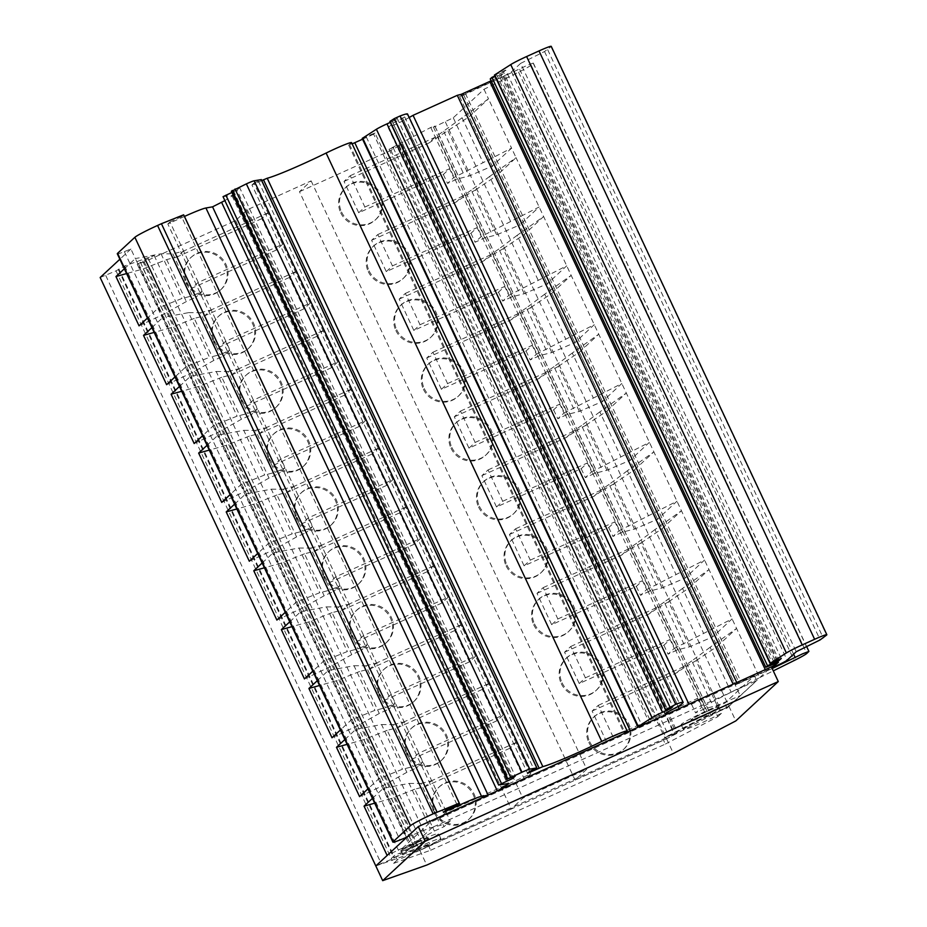<?xml version="1.0" encoding="UTF-8"?>
<svg xmlns="http://www.w3.org/2000/svg" width="927" height="927" viewBox="0 0 927 927"><rect width="100%" height="100%" fill="white"/><g stroke="black" fill="none" stroke-linecap="round" stroke-linejoin="round"><path stroke-width="0.7" stroke-dasharray="4.63 3.48" d="M282.654 244.241L276.478 249.966L261.808 218.633L267.973 212.909L282.654 244.241L198.007 282.538L191.831 288.251L196.003 297.161L202.179 291.449L192.503 295.817L181.959 298.459L158.459 307.857L162.932 317.393L188.61 312.642L209.525 357.301L186.026 366.71L174.994 376.93M198.007 282.538L202.179 291.449M358.714 212.758L364.879 207.045L350.209 175.713L344.033 181.425L358.714 212.758L443.361 174.473L449.537 168.749L453.709 177.66L447.532 183.384L457.208 179.004L469.097 176.026L492.167 166.118L511.577 148.123L516.049 157.671L496.629 175.655L519.734 224.971L539.143 206.976L481.275 236.512L475.099 242.225L484.775 237.857L496.663 234.867L519.734 224.971M443.361 174.473L447.532 183.384M310.221 303.083L304.044 308.807L289.375 277.474L295.539 271.762L310.221 303.083L225.562 341.379L219.398 347.104L223.569 356.014L229.745 350.29L220.07 354.67L209.525 357.301M225.562 341.379L229.745 350.29M386.281 271.611L392.445 265.887L377.776 234.554L371.6 240.278L386.281 271.611L470.928 233.314L477.104 227.602L481.275 236.512M470.928 233.314L475.099 242.225M337.787 361.936L331.611 367.648L316.93 336.316L323.106 330.603L337.787 361.936L253.129 400.221L246.964 405.945L251.136 414.856L257.312 409.131L247.636 413.512L237.092 416.142L213.592 425.551L202.561 435.783M253.129 400.221L257.312 409.131M413.848 330.452L420.012 324.74L405.342 293.407L399.166 299.12L413.848 330.452L498.494 292.167L504.67 286.443L508.842 295.354L502.666 301.078L512.341 296.698L524.218 293.72L547.289 283.813L566.71 265.817L508.842 295.354M498.494 292.167L502.666 301.078M365.354 420.777L359.178 426.501L344.496 395.169L350.673 389.444L365.354 420.777L280.696 459.074L274.531 464.786L278.703 473.697L284.867 467.984L275.203 472.353L264.659 474.995L241.159 484.392L230.128 494.624M280.696 459.074L284.867 467.984M441.414 389.305L447.579 383.581L432.909 352.248L426.733 357.973L441.414 389.305L526.061 351.009L532.237 345.296L536.409 354.195L530.232 359.919L539.908 355.539L551.785 352.561L574.856 342.654L594.277 324.67L536.409 354.195M526.061 351.009L530.232 359.919M392.909 479.63L386.744 485.342L372.063 454.01L378.239 448.297L392.909 479.63L308.262 517.915L302.098 523.639L306.269 532.55L312.434 526.826L302.758 531.206L292.225 533.836L268.726 543.245L257.694 553.465M308.262 517.915L312.434 526.826M468.981 448.147L475.145 442.434L460.464 411.101L454.3 416.814L468.981 448.147L553.628 409.85L559.792 404.137L563.975 413.048L557.799 418.761L567.475 414.392L579.352 411.414L602.423 401.507L621.843 383.511L563.975 413.048M553.628 409.85L557.799 418.761M420.476 538.471L414.311 544.195L399.63 512.863L405.806 507.139L420.476 538.471L335.829 576.768L329.653 582.48L333.836 591.391L340 585.679L330.325 590.047L319.78 592.689L296.292 602.087L285.261 612.318M335.829 576.768L340 585.679M496.536 506.988L502.712 501.275L488.031 469.943L481.866 475.655L496.536 506.988L581.194 468.703L587.359 462.979L591.542 471.889L585.366 477.614L595.041 473.233L606.918 470.256L629.989 460.348L649.41 442.353L591.542 471.889M581.194 468.703L585.366 477.614M448.042 597.312L441.878 603.037L427.196 571.704L433.373 565.991L448.042 597.312L363.396 635.609L357.219 641.333L361.403 650.244L367.567 644.52L357.892 648.9L347.347 651.53L323.859 660.939L312.816 671.16M363.396 635.609L367.567 644.52M524.103 565.841L530.279 560.117L515.597 528.784L509.433 534.508L524.103 565.841L608.761 527.544L614.925 521.831L619.097 530.742L612.932 536.455L622.608 532.086L634.485 529.097L657.556 519.201L676.977 501.206L619.097 530.742M608.761 527.544L612.932 536.455M475.609 656.165L469.444 661.878L454.763 630.545L460.939 624.833L475.609 656.165L390.962 694.45L384.786 700.175L388.958 709.085L395.134 703.361L385.458 707.741L374.914 710.372L351.426 719.781L340.383 730.012M390.962 694.45L395.134 703.361M551.669 624.682L557.845 618.969L543.164 587.637L537 593.35L551.669 624.682L636.328 586.397L642.492 580.673L646.664 589.584L640.499 595.308L650.175 590.928L662.052 587.95L685.123 578.042L704.532 560.047L646.664 589.584M636.328 586.397L640.499 595.308M503.176 715.007L497.011 720.731L482.33 689.398L488.494 683.674L503.176 715.007L418.529 753.303L412.353 759.016L416.524 767.927L422.7 762.214L413.025 766.583L402.48 769.225L378.992 778.622L367.949 788.854M418.529 753.303L422.7 762.214M579.236 683.535L585.412 677.811L570.731 646.478L564.555 652.202L579.236 683.535L663.883 645.238L670.059 639.526L674.23 648.425L668.066 654.149L677.741 649.769L689.618 646.791L712.689 636.884L732.098 618.9L674.23 648.425M663.883 645.238L668.066 654.149M530.742 773.86L524.566 779.572L509.896 748.24L516.061 742.527L530.742 773.86L446.096 812.145L439.919 817.869L444.045 826.675L434.369 831.056L412.399 843.396L387.405 855.227M446.096 812.145L450.221 820.963L444.045 826.675M606.803 742.376L612.979 736.664L598.297 705.331L592.121 711.044L606.803 742.376L691.449 704.08L697.625 698.367L701.751 707.174L695.586 712.898L705.25 708.518L717.139 705.54L740.209 695.632L728.877 706.131L710.685 714.914L706.362 715.841L664.671 737.602L677.556 732.608L666.513 738.692L575.088 780.047L586.745 769.236L522.898 798.124L511.24 808.935L419.815 850.291L412.863 852.573L429.757 843.871L400.302 854.288L391.623 859.248L376.014 865.783M691.449 704.08L695.586 712.898M702.608 715.702A15.446 1.008 154.9 0 0 718.958 706.953A15.446 1.008 154.9 0 0 704.555 712.596A15.446 1.008 154.9 0 0 690.997 720.059A15.446 1.008 154.9 0 0 702.608 715.702M428.541 838.553A15.446 1.008 154.9 0 0 428.737 838.24A15.446 1.008 154.9 0 0 414.323 843.883A15.446 1.008 154.9 0 0 400.765 851.345A15.446 1.008 154.9 0 0 413.766 846.351A15.446 1.008 154.9 0 0 428.541 838.553M375.817 865.969L419.861 850.383L666.559 738.796L728.923 706.235L771.403 666.861M754.393 675.737L430.302 822.342L400.615 849.862A26.28 1.715 -25.1 0 1 425.157 838.24A26.28 1.715 -25.1 0 1 438.541 833.651A26.28 1.715 -25.1 0 1 422.063 843.176A26.28 1.715 -25.1 0 1 395.018 855.042L391.356 858.437L428.367 845.354L663.037 739.19L715.447 711.832L719.109 708.437A26.28 1.715 -25.1 0 1 694.578 720.059A26.28 1.715 -25.1 0 1 681.183 724.647A26.28 1.715 -25.1 0 1 697.672 715.123A26.28 1.715 -25.1 0 1 724.705 703.257L754.393 675.737L756.687 680.638L432.596 827.243L430.302 822.342M419.861 850.383L426.733 865.076M666.559 738.796L673.431 753.477M728.923 706.235L735.806 720.916M432.596 827.243L402.909 854.752L400.615 849.862M402.909 854.752A26.28 1.715 -25.1 0 1 427.451 843.141A26.28 1.715 -25.1 0 1 440.835 838.541A26.28 1.715 -25.1 0 1 424.357 848.078A26.28 1.715 -25.1 0 1 397.312 859.943L395.018 855.042M397.312 859.943L393.651 863.338L391.356 858.437M393.651 863.338L430.661 850.244L428.367 845.354M430.661 850.244L665.331 744.091L663.037 739.19M665.331 744.091L717.741 716.733L715.447 711.832M717.741 716.733L721.403 713.338L719.109 708.437M721.403 713.338A26.28 1.715 -25.1 0 1 696.872 724.949A26.28 1.715 -25.1 0 1 683.477 729.549A26.28 1.715 -25.1 0 1 699.955 720.012A26.28 1.715 -25.1 0 1 727 708.147L724.705 703.257M727 708.147L756.687 680.638M417.08 842.492A15.446 1.008 154.9 0 0 400.719 851.241A15.446 1.008 154.9 0 0 413.72 846.258A15.446 1.008 154.9 0 0 428.494 838.46A15.446 1.008 154.9 0 0 428.691 838.147A15.446 1.008 154.9 0 0 417.08 842.492M707.313 711.206A15.446 1.008 154.9 0 0 690.951 719.955A15.446 1.008 154.9 0 0 702.562 715.609A15.446 1.008 154.9 0 0 718.912 706.861A15.446 1.008 154.9 0 0 707.313 711.206M359.572 796.617L384.879 784.648L406.849 772.307L416.524 767.927M510.499 221.159L489.583 176.501L516.049 157.671L759.619 677.637L701.751 707.174M759.619 677.637L773.292 670.87M772.191 668.529L735.227 684.926L771.878 667.869M771.426 666.895A10.834 0.707 -25.1 0 1 765.378 669.792L735.853 682.944M683.245 706.745L664.694 715.134M650.186 721.704L624.3 733.408M498.112 790.488L487.405 795.331M406.779 837.266L430.001 827.973L440.545 825.331L450.221 820.963M592.121 711.044L676.78 672.759L685.644 666.652L705.25 708.518M685.644 666.652L696.107 660.65L717.139 705.54M696.107 660.65L717.15 646.432L740.209 695.632M717.15 646.432L736.571 628.436L710.105 647.266L730.974 691.82M710.105 647.266L691.809 660.928L711.426 702.805M612.979 736.664L697.625 698.367M598.297 705.331L682.944 667.034L676.78 672.759M691.809 660.928L682.944 667.034M524.566 779.572L439.919 817.869M509.896 748.24L425.238 786.536L414.763 789.19L434.369 831.056M414.763 789.19L391.368 798.506L412.399 843.396M391.368 798.506L374.659 803.188M372.422 798.39L383.454 788.17L409.131 783.419L430.001 827.973M409.131 783.419L420.928 783.466L440.545 825.331M420.928 783.466L431.414 780.812L425.238 786.536M516.061 742.527L431.414 780.812M332.005 737.776L357.312 725.795L379.294 713.466L388.958 709.085M564.555 652.202L649.213 613.906L658.077 607.799L677.741 649.769M658.077 607.799L668.541 601.808L689.618 646.791M668.541 601.808L689.595 587.579L712.689 636.884M689.595 587.579L709.004 569.584L682.539 588.425L703.454 633.071M682.539 588.425L664.242 602.087L683.906 644.056M585.412 677.811L670.059 639.526M570.731 646.478L655.377 608.193L649.213 613.906M664.242 602.087L655.377 608.193M482.33 689.398L397.683 727.683L387.196 730.337L406.849 772.307M497.011 720.731L412.353 759.016M387.196 730.337L363.801 739.653L384.879 784.648M363.801 739.653L347.104 744.335M344.856 739.549L355.887 729.317L381.565 724.566L402.48 769.225M381.565 724.566L393.361 724.624L413.025 766.583M393.361 724.624L403.848 721.971L397.683 727.683M488.494 683.674L403.848 721.971M304.438 678.923L329.745 666.953L351.727 654.613L361.403 650.244M537 593.35L621.646 555.064L630.511 548.958L650.175 590.928M630.511 548.958L640.974 542.955L662.052 587.95M640.974 542.955L662.029 528.738L685.123 578.042M662.029 528.738L681.438 510.742L654.972 529.572L675.887 574.23M654.972 529.572L636.687 543.245L656.339 585.204M557.845 618.969L642.492 580.673M543.164 587.637L627.811 549.34L621.646 555.064M636.687 543.245L627.811 549.34M454.763 630.545L370.116 668.842L359.63 671.496L379.294 713.466M469.444 661.878L384.786 700.175M359.63 671.496L336.234 680.812L357.312 725.795M336.234 680.812L319.537 685.493M317.289 680.696L328.32 670.476L353.998 665.725L374.914 710.372M353.998 665.725L365.794 665.771L385.458 707.741M365.794 665.771L376.281 663.118L370.116 668.842M460.939 624.833L376.281 663.118M100.162 277.497L116.014 270.881L124.693 265.922L154.149 255.504L137.254 264.218L144.206 261.924L235.632 220.568L247.289 209.769L311.136 180.881L299.479 191.692L575.088 780.047M311.136 180.881L586.745 769.236M247.289 209.769L522.898 798.124M235.632 220.568L511.24 808.935M299.479 191.692L390.904 150.336L401.947 144.241L389.062 149.247L430.754 127.474L434.902 126.002L433.442 127.138L435.076 126.559L453.268 117.775L484.01 89.282L518.575 72.167A21.669 1.414 154.9 0 0 531.136 65.11L533.303 63.048L526.907 65.493L463.72 95.029L459.618 96.57L465.389 93.476L500.174 77.741A10.834 0.707 154.9 0 0 511.519 71.819L520.626 63.384L796.235 651.739M276.872 620.082L302.179 608.112L324.16 595.771L333.836 591.391M509.433 534.508L594.08 496.212L602.944 490.116L622.608 532.086M602.944 490.116L613.407 484.114L634.485 529.097M613.407 484.114L634.462 469.885L657.556 519.201M634.462 469.885L653.871 451.901L627.405 470.731L648.321 515.389M627.405 470.731L609.12 484.392L628.773 526.362M530.279 560.117L614.925 521.831M515.597 528.784L600.256 490.499L594.08 496.212M609.12 484.392L600.256 490.499M427.196 571.704L342.55 610.001L332.063 612.643L351.727 654.613M441.878 603.037L357.219 641.333M332.063 612.643L308.668 621.959L329.745 666.953M308.668 621.959L291.97 626.64M289.722 621.855L300.765 611.623L326.431 606.872L347.347 651.53M326.431 606.872L338.239 606.93L357.892 648.9M338.239 606.93L348.714 604.277L342.55 610.001M433.373 565.991L348.714 604.277M249.317 561.241L274.612 549.259L296.594 536.918L306.269 532.55M481.866 475.655L566.513 437.37L575.377 431.264L595.041 473.233M575.377 431.264L585.841 425.261L606.918 470.256M585.841 425.261L606.895 411.043L629.989 460.348M606.895 411.043L626.304 393.048L599.839 411.889L620.754 456.536M599.839 411.889L581.553 425.551L601.206 467.521M502.712 501.275L587.359 462.979M488.031 469.943L572.689 431.646L566.513 437.37M581.553 425.551L572.689 431.646M399.63 512.863L314.983 551.148L304.496 553.801L324.16 595.771M414.311 544.195L329.653 582.48M304.496 553.801L281.101 563.118L302.179 608.112M281.101 563.118L264.404 567.799M262.156 563.013L273.198 552.782L298.865 548.031L319.78 592.689M298.865 548.031L310.672 548.077L330.325 590.047M310.672 548.077L321.148 545.435L314.983 551.148M405.806 507.139L321.148 545.435M221.75 502.388L247.045 490.418L269.027 478.077L278.703 473.697M454.3 416.814L538.946 378.529L547.811 372.422L567.475 414.392M547.811 372.422L558.286 366.42L579.352 411.414M558.286 366.42L579.329 352.202L602.423 401.507M579.329 352.202L598.749 334.207L572.272 353.036L593.187 397.695M572.272 353.036L553.987 366.698L573.651 408.668M475.145 442.434L559.792 404.137M460.464 411.101L545.122 372.805L538.946 378.529M553.987 366.698L545.122 372.805M372.063 454.01L287.416 492.307L276.93 494.96L296.594 536.918M386.744 485.342L302.098 523.639M276.93 494.96L253.535 504.276L274.612 549.259M253.535 504.276L236.837 508.958M234.589 504.161L245.632 493.94L271.298 489.189L292.225 533.836M271.298 489.189L283.106 489.236L302.758 531.206M283.106 489.236L293.581 486.582L287.416 492.307M378.239 448.297L293.581 486.582M194.183 443.546L219.479 431.565L241.46 419.236L251.136 414.856M426.733 357.973L511.38 319.676L520.244 313.569L539.908 355.539M520.244 313.569L530.719 307.579L551.785 352.561M530.719 307.579L551.762 293.349L574.856 342.654M551.762 293.349L571.183 275.354L544.705 294.195L565.621 338.842M544.705 294.195L526.42 307.857L546.084 349.827M447.579 383.581L532.237 345.296M432.909 352.248L517.556 313.963L511.38 319.676M526.42 307.857L517.556 313.963M344.496 395.169L259.85 433.454L249.363 436.107L269.027 478.077M359.178 426.501L274.531 464.786M249.363 436.107L225.968 445.423L247.045 490.418M225.968 445.423L209.27 450.105M207.034 445.319L218.065 435.087L243.731 430.337L264.659 474.995M243.731 430.337L255.539 430.395L275.203 472.353M255.539 430.395L266.026 427.741L259.85 433.454M350.673 389.444L266.026 427.741M166.617 384.693L191.912 372.724L213.894 360.383L223.569 356.014M179.467 386.466L190.499 376.246L216.176 371.495L237.092 416.142M151.901 327.625L162.932 317.393L406.513 837.371M124.334 268.784L135.365 258.552L158.459 307.857L147.428 318.088M117.3 253.766A21.669 1.414 154.9 0 0 124.369 251.623L130.904 249.015L135.365 258.552L161.043 253.801L172.839 253.847L183.326 251.205L177.15 256.918L166.675 259.572L143.279 268.888L126.57 273.569M130.904 249.015L119.861 259.236M519.653 69.328L793.616 654.172M497.486 79.757L772.794 667.463M520.626 63.384L544.543 51.53L551.032 46.674A16.257 1.054 154.9 0 0 551.229 46.35M340.719 212.781A21.947 21.448 47.2 0 0 375.226 220.012A21.947 21.448 47.2 0 0 376.049 189.34A21.947 21.448 47.2 0 0 340.719 212.781M368.286 271.623A21.947 21.448 47.2 0 0 402.793 278.865A21.947 21.448 47.2 0 0 403.616 248.181A21.947 21.448 47.2 0 0 368.286 271.623M395.852 330.475A21.947 21.448 47.2 0 0 430.36 337.706A21.947 21.448 47.2 0 0 431.182 307.034A21.947 21.448 47.2 0 0 395.852 330.475M423.419 389.317A21.947 21.448 47.2 0 0 457.926 396.547A21.947 21.448 47.2 0 0 458.749 365.875A21.947 21.448 47.2 0 0 423.419 389.317M450.985 448.17A21.947 21.448 47.2 0 0 485.493 455.4A21.947 21.448 47.2 0 0 486.304 424.717A21.947 21.448 47.2 0 0 450.985 448.17M478.552 507.011A21.947 21.448 47.2 0 0 513.048 514.242A21.947 21.448 47.2 0 0 513.871 483.57A21.947 21.448 47.2 0 0 478.552 507.011M506.119 565.852A21.947 21.448 47.2 0 0 540.615 573.095A21.947 21.448 47.2 0 0 541.438 542.411A21.947 21.448 47.2 0 0 506.119 565.852M533.674 624.705A21.947 21.448 47.2 0 0 568.181 631.936A21.947 21.448 47.2 0 0 569.004 601.264A21.947 21.448 47.2 0 0 533.674 624.705M561.241 683.547A21.947 21.448 47.2 0 0 595.748 690.777A21.947 21.448 47.2 0 0 596.571 660.105A21.947 21.448 47.2 0 0 561.241 683.547M588.807 742.4A21.947 21.448 47.2 0 0 623.315 749.63A21.947 21.448 47.2 0 0 624.138 718.946A21.947 21.448 47.2 0 0 588.807 742.4M390.904 150.336L666.513 738.692M398.958 145.133L674.566 733.5M393.21 147.775L668.819 736.142M389.062 149.247L664.671 737.602M430.754 127.474L706.362 715.841M434.902 126.002L710.511 714.369M433.442 127.138L709.051 715.493M453.268 117.775L728.877 706.131M484.01 89.282L488.483 98.818L469.062 116.814L492.167 166.118M538.066 280L517.139 235.342L543.616 216.512L524.195 234.508L547.289 283.813M494.45 75.041L505.678 70.116L781.287 658.483M505.678 70.116L503.512 72.121L778.726 659.642M503.512 72.121L494.914 76.014M490.244 78.922L502.874 73.87L778.483 662.226M502.874 73.87L501.101 75.504A10.834 0.707 -25.1 0 1 491.125 80.8M409.189 117.509L403.651 120.614L678.112 706.548M403.651 120.614L388.17 127.625L663.778 715.98M388.17 127.625L393.002 123.14L668.61 711.507M393.002 123.14L404.682 116.906L407.347 114.438L682.956 702.793M389.873 121.472L397.231 118.308L672.84 706.664M397.231 118.308L395.226 120.162L670.476 707.741M395.226 120.162L390.302 122.387M362.214 138.413L374.983 132.955L650.592 721.31M374.983 132.955L373.651 134.183L649.016 722.029M373.651 134.183L362.573 139.201M352.156 143.87L349.456 144.369A21.669 1.414 154.9 0 0 351.565 142.631M261.727 180.545L251.959 184.971L527.567 773.327M251.959 184.971L253.952 183.117L529.56 771.473M253.952 183.117L261.217 179.641M231.402 191.298L239.664 187.683L515.273 776.05M239.664 187.683L236.999 190.151L512.121 777.475M236.999 190.151L231.889 192.468M223.036 196.663L232.735 195.18A10.834 0.707 -25.1 0 1 233.036 195.215A10.834 0.707 -25.1 0 1 232.132 195.979L224.879 200.603M184.403 216.478L167.822 223.975L443.43 812.342M167.822 223.975L169.977 221.97L445.586 810.337M169.977 221.97L181.588 216.721L457.196 805.076M181.588 216.721L183.639 214.821M118.343 269.664L393.952 858.031M118.83 268.992L394.438 857.348M124.693 265.922L400.302 854.288M154.149 255.504L429.757 843.871M148.274 258.575L423.882 846.93M142.7 261.055L418.309 849.422M144.206 261.924L419.815 850.291M185.933 282.805A21.947 21.448 47.2 0 0 220.441 290.035A21.947 21.448 47.2 0 0 221.263 259.351A21.947 21.448 47.2 0 0 185.933 282.805M213.5 341.646A21.947 21.448 47.2 0 0 248.007 348.876A21.947 21.448 47.2 0 0 248.818 318.204A21.947 21.448 47.2 0 0 213.5 341.646M241.066 400.499A21.947 21.448 47.2 0 0 275.562 407.729A21.947 21.448 47.2 0 0 276.385 377.046A21.947 21.448 47.2 0 0 241.066 400.499M268.633 459.34A21.947 21.448 47.2 0 0 303.129 466.571A21.947 21.448 47.2 0 0 303.952 435.899A21.947 21.448 47.2 0 0 268.633 459.34M296.188 518.181A21.947 21.448 47.2 0 0 330.696 525.412A21.947 21.448 47.2 0 0 331.518 494.74A21.947 21.448 47.2 0 0 296.188 518.181M323.755 577.034A21.947 21.448 47.2 0 0 358.262 584.265A21.947 21.448 47.2 0 0 359.085 553.581A21.947 21.448 47.2 0 0 323.755 577.034M351.321 635.876A21.947 21.448 47.2 0 0 385.829 643.106A21.947 21.448 47.2 0 0 386.652 612.434A21.947 21.448 47.2 0 0 351.321 635.876M378.888 694.729A21.947 21.448 47.2 0 0 413.396 701.959A21.947 21.448 47.2 0 0 414.218 671.275A21.947 21.448 47.2 0 0 378.888 694.729M406.455 753.57A21.947 21.448 47.2 0 0 440.962 760.8A21.947 21.448 47.2 0 0 441.785 730.128A21.947 21.448 47.2 0 0 406.455 753.57M434.021 812.411A21.947 21.448 47.2 0 0 468.529 819.642A21.947 21.448 47.2 0 0 469.352 788.97A21.947 21.448 47.2 0 0 434.021 812.411M399.166 299.12L483.813 260.835L492.689 254.728L512.341 296.698M492.689 254.728L503.152 248.726L524.218 293.72M503.152 248.726L524.195 234.508M517.139 235.342L498.853 249.004L518.517 290.974M420.012 324.74L504.67 286.443M405.342 293.407L489.989 255.11L483.813 260.835M498.853 249.004L489.989 255.11M316.93 336.316L232.283 374.612L221.796 377.266L241.46 419.236M331.611 367.648L246.964 405.945M221.796 377.266L198.401 386.582L219.479 431.565M198.401 386.582L181.704 391.264M216.176 371.495L227.972 371.542L247.636 413.512M227.972 371.542L238.459 368.888L232.283 374.612M323.106 330.603L238.459 368.888M350.209 175.713L434.856 137.416L488.483 98.818L511.577 148.123L453.709 177.66M139.05 325.852L164.346 313.882L186.327 301.542L196.003 297.161M371.6 240.278L456.258 201.982L465.122 195.887L484.775 237.857M465.122 195.887L475.586 189.884L496.663 234.867M475.586 189.884L496.629 175.655M489.583 176.501L471.287 190.162L490.951 232.132M392.445 265.887L477.104 227.602M377.776 234.554L462.422 196.269L456.258 201.982M471.287 190.162L462.422 196.269M289.375 277.474L204.716 315.771L194.241 318.413L213.894 360.383M304.044 308.807L219.398 347.104M194.241 318.413L170.846 327.729L191.912 372.724M170.846 327.729L154.137 332.411M188.61 312.642L200.406 312.7L220.07 354.67M200.406 312.7L210.892 310.047L204.716 315.771M295.539 271.762L210.892 310.047M434.856 137.416L428.691 143.14L469.062 116.814M344.033 181.425L428.691 143.14M437.556 137.034L457.208 179.004M448.019 131.031L469.097 176.026M143.279 268.888L164.346 313.882M166.675 259.572L186.327 301.542M276.478 249.966L191.831 288.251M261.808 218.633L177.15 256.918M267.973 212.909L183.326 251.205M172.839 253.847L192.503 295.817M161.043 253.801L181.959 298.459M462.017 117.659L482.932 162.306M443.72 131.321L463.384 173.291M364.879 207.045L449.537 168.749M434.856 811.646A21.947 21.448 47.2 0 0 469.363 818.877A21.947 21.448 47.2 0 0 470.174 788.193A21.947 21.448 47.2 0 0 434.856 811.646M589.642 741.623A21.947 21.448 47.2 0 0 624.149 748.854A21.947 21.448 47.2 0 0 624.972 718.182A21.947 21.448 47.2 0 0 589.642 741.623M407.289 752.794A21.947 21.448 47.2 0 0 441.797 760.024A21.947 21.448 47.2 0 0 442.619 729.352A21.947 21.448 47.2 0 0 407.289 752.794M562.075 682.782A21.947 21.448 47.2 0 0 596.582 690.012A21.947 21.448 47.2 0 0 597.405 659.329A21.947 21.448 47.2 0 0 562.075 682.782M379.722 693.952A21.947 21.448 47.2 0 0 414.23 701.183A21.947 21.448 47.2 0 0 415.053 670.511A21.947 21.448 47.2 0 0 379.722 693.952M534.508 623.929A21.947 21.448 47.2 0 0 569.016 631.16A21.947 21.448 47.2 0 0 569.838 600.487A21.947 21.448 47.2 0 0 534.508 623.929M352.156 635.111A21.947 21.448 47.2 0 0 386.663 642.341A21.947 21.448 47.2 0 0 387.486 611.658A21.947 21.448 47.2 0 0 352.156 635.111M506.942 565.088A21.947 21.448 47.2 0 0 541.449 572.318A21.947 21.448 47.2 0 0 542.272 541.646A21.947 21.448 47.2 0 0 506.942 565.088M324.589 576.258A21.947 21.448 47.2 0 0 359.097 583.489A21.947 21.448 47.2 0 0 359.919 552.816A21.947 21.448 47.2 0 0 324.589 576.258M479.386 506.235A21.947 21.448 47.2 0 0 513.882 513.465A21.947 21.448 47.2 0 0 514.705 482.793A21.947 21.448 47.2 0 0 479.386 506.235M297.022 517.417A21.947 21.448 47.2 0 0 331.53 524.647A21.947 21.448 47.2 0 0 332.353 493.964A21.947 21.448 47.2 0 0 297.022 517.417M451.82 447.393A21.947 21.448 47.2 0 0 486.316 454.624A21.947 21.448 47.2 0 0 487.138 423.952A21.947 21.448 47.2 0 0 451.82 447.393M269.456 458.564A21.947 21.448 47.2 0 0 303.963 465.794A21.947 21.448 47.2 0 0 304.786 435.122A21.947 21.448 47.2 0 0 269.456 458.564M424.253 388.552A21.947 21.448 47.2 0 0 458.761 395.783A21.947 21.448 47.2 0 0 459.572 365.099A21.947 21.448 47.2 0 0 424.253 388.552M241.901 399.722A21.947 21.448 47.2 0 0 276.397 406.953A21.947 21.448 47.2 0 0 277.219 376.281A21.947 21.448 47.2 0 0 241.901 399.722M396.686 329.699A21.947 21.448 47.2 0 0 431.194 336.93A21.947 21.448 47.2 0 0 432.017 306.258A21.947 21.448 47.2 0 0 396.686 329.699M214.334 340.869A21.947 21.448 47.2 0 0 248.83 348.112A21.947 21.448 47.2 0 0 249.653 317.428A21.947 21.448 47.2 0 0 214.334 340.869M369.12 270.858A21.947 21.448 47.2 0 0 403.627 278.088A21.947 21.448 47.2 0 0 404.45 247.416A21.947 21.448 47.2 0 0 369.12 270.858M186.767 282.028A21.947 21.448 47.2 0 0 221.275 289.259A21.947 21.448 47.2 0 0 222.086 258.587A21.947 21.448 47.2 0 0 186.767 282.028M341.553 212.005A21.947 21.448 47.2 0 0 376.061 219.235A21.947 21.448 47.2 0 0 376.883 188.563A21.947 21.448 47.2 0 0 341.553 212.005M500.174 77.741L775.795 666.107M465.389 93.476L740.997 681.843M511.519 71.819L787.127 660.186M503.187 76.779L778.634 664.786M463.72 95.029L739.329 683.396M544.543 51.53L820.152 639.897M398.83 146.188L674.439 734.555M400.603 144.554L676.212 732.921M435.076 126.559L710.685 714.914M445.342 121.912L720.951 710.279M518.575 72.167L794.184 660.522M531.136 65.11L806.745 653.477M533.199 63.198L808.808 651.565M547.706 49.757L823.315 638.124M551.032 46.674L826.641 635.041M496.49 74.276L772.098 662.631M501.101 75.504L776.351 663.083M402.677 118.088L678.286 706.455M404.682 116.906L680.291 705.262M391.901 120.719L667.51 709.074M366.281 136.895L641.89 725.25M349.456 144.369L625.065 732.724M258.401 181.101L534.01 769.468M233.372 190.533L508.981 778.889M232.735 195.18L508.344 783.547M232.132 195.979L507.44 783.686M124.369 251.623L399.977 839.989M105.759 275.528L381.368 863.883M116.014 270.881L391.623 859.248M140.371 262.271L415.98 850.627M138.598 263.905L414.207 852.272M440.835 838.541L438.541 833.651M683.477 729.549L681.183 724.647M459.618 96.57L735.227 684.926M401.947 144.241L677.556 732.608M533.303 63.048L806.652 646.582M348.656 145.018L624.265 733.384M233.036 195.215L508.645 783.57M137.254 264.218L412.863 852.573M439.525 786.687L438.691 787.463M469.363 818.877L468.529 819.642M594.323 716.664L593.489 717.44M624.149 748.854L623.315 749.63M411.959 727.846L411.136 728.61M441.797 760.024L440.962 760.8M566.756 657.822L565.922 658.599M596.582 690.012L595.748 690.777M384.404 668.993L383.569 669.769M414.23 701.183L413.396 701.959M539.19 598.981L538.355 599.746M569.016 631.16L568.181 631.936M356.837 610.151L356.003 610.928M386.663 642.341L385.829 643.106M511.623 540.128L510.789 540.904M541.449 572.318L540.615 573.095M329.27 551.298L328.436 552.075M359.097 583.489L358.262 584.265M484.056 481.287L483.222 482.052M513.882 513.465L513.048 514.242M301.704 492.457L300.869 493.234M331.53 524.647L330.696 525.412M456.49 422.434L455.655 423.21M486.316 454.624L485.493 455.4M274.137 433.616L273.303 434.381M303.963 465.794L303.129 466.571M428.923 363.593L428.089 364.369M458.761 395.783L457.926 396.547M246.57 374.763L245.736 375.539M276.397 406.953L275.562 407.729M401.356 304.751L400.534 305.516M431.194 336.93L430.36 337.706M219.004 315.922L218.169 316.698M248.83 348.112L248.007 348.876M373.801 245.898L372.967 246.675M403.627 278.088L402.793 278.865M191.437 257.069L190.603 257.845M221.275 289.259L220.441 290.035M346.235 187.057L345.4 187.822M376.061 219.235L375.226 220.012"/><path stroke-width="1.39" d="M778.286 681.554L771.403 666.861L418.297 826.594L375.817 865.969L382.689 880.65L426.733 865.076L673.431 753.477L735.806 720.916L778.286 681.554L425.169 841.276L382.689 880.65M418.297 826.594L425.169 841.276M367.949 788.854L359.572 796.617L336.478 747.313L344.856 739.549M773.292 670.87L794.184 660.522A21.669 1.414 154.9 0 0 806.745 653.477L808.912 651.403L802.515 653.859L772.191 668.529M771.878 667.869L775.795 666.107A10.834 0.707 154.9 0 0 787.127 660.186L796.235 651.739L820.152 639.897L826.641 635.041A16.257 1.054 154.9 0 0 826.838 634.717A16.257 1.054 154.9 0 0 814.624 639.294L802.226 644.902A16.257 1.054 154.9 0 0 786.363 652.956L770.059 663.396L781.287 658.483L779.12 660.487L767.521 665.737L765.853 667.278L778.483 662.226L776.71 663.871A10.834 0.707 -25.1 0 1 771.426 666.895M735.853 682.944L683.245 706.745M664.694 715.134L668.61 711.507L680.291 705.262L682.956 702.793A32.503 2.121 154.9 0 0 683.153 702.353A32.503 2.121 154.9 0 0 675.702 704.346L665.702 709.642L672.84 706.664L670.835 708.518L662.596 712.249A10.834 0.707 154.9 0 0 652.017 717.625L637.822 726.78L650.186 721.704M624.3 733.408L625.065 732.724A21.669 1.414 154.9 0 0 627.173 730.986A21.669 1.414 154.9 0 0 601.727 741.415A52.943 3.453 -25.1 0 1 542.828 766.617L527.567 773.327L529.56 771.473L536.884 767.927L529.769 769.155A10.834 0.707 154.9 0 0 521.971 772.226L507.811 778.831L515.273 776.05L512.608 778.518L498.645 785.03L508.344 783.547A10.834 0.707 -25.1 0 1 508.645 783.57A10.834 0.707 -25.1 0 1 507.741 784.346L498.112 790.488M487.405 795.331L481.542 796.351A29.803 1.935 154.9 0 0 460.07 804.81L443.43 812.342L445.586 810.337L457.196 805.076L459.247 803.188L433.164 813.825A21.669 1.414 154.9 0 0 410.476 825.667L393.187 841.693A21.669 1.414 154.9 0 0 392.909 842.133A21.669 1.414 154.9 0 0 399.977 839.989L406.779 837.266M387.405 855.227L376.014 865.783M374.659 803.188L364.044 806.154L387.092 855.366M364.044 806.154L372.422 798.39M340.383 730.012L332.005 737.776L308.911 688.471L317.289 680.696M347.104 744.335L336.478 747.313M312.816 671.16L304.438 678.923L281.344 629.618L289.722 621.855M319.537 685.493L308.911 688.471M285.261 612.318L276.872 620.082L253.778 570.777L262.156 563.013M291.97 626.64L281.344 629.618M257.694 553.465L249.317 561.241L226.211 511.924L234.589 504.161M264.404 567.799L253.778 570.777M230.128 494.624L221.75 502.388L198.645 453.083L207.034 445.319M236.837 508.958L226.211 511.924M202.561 435.783L194.183 443.546L171.078 394.242L179.467 386.466M209.27 450.105L198.645 453.083M174.994 376.93L166.617 384.693L143.523 335.389L151.901 327.625M147.428 318.088L139.05 325.852L115.956 276.547L124.334 268.784M119.861 259.236L100.162 277.497L375.771 865.864M793.616 654.172L795.262 657.683M772.794 667.463L773.095 668.112M826.838 634.717L551.229 46.35A16.257 1.054 154.9 0 0 539.016 50.927L526.617 56.535A16.257 1.054 154.9 0 0 510.742 64.589L494.45 75.041L770.059 663.396M778.726 659.642L779.12 660.487M494.914 76.014L491.913 77.37L767.521 665.737M491.913 77.37L490.244 78.922L765.853 667.278M491.125 80.8A10.834 0.707 -25.1 0 1 489.769 81.425L461.229 94.334L736.756 682.539M461.229 94.334L457.301 95.319L732.909 683.686M457.301 95.319L413.071 115.33L688.68 703.686M678.112 706.548L679.085 708.622M413.071 115.33L409.189 117.509M683.153 702.353L407.544 113.998A32.503 2.121 154.9 0 0 400.093 115.979L675.702 704.346M400.093 115.979L394.288 118.61L669.897 706.965M394.288 118.61L389.873 121.472L665.482 709.839M670.476 707.741L670.835 708.518M390.302 122.387L386.988 123.882A10.834 0.707 154.9 0 0 376.408 129.259L362.214 138.413L637.822 726.78M362.573 139.201L352.156 143.87M627.173 730.986L351.565 142.631A21.669 1.414 154.9 0 0 326.119 153.048A52.943 3.453 -25.1 0 1 267.219 178.251L261.727 180.545M261.217 179.641L254.16 180.788A10.834 0.707 154.9 0 0 246.362 183.87L231.402 191.298M512.121 777.475L512.608 778.518M231.889 192.468L223.036 196.663L498.645 785.03M224.879 200.603L212.55 206.837L205.933 207.996A29.803 1.935 154.9 0 0 184.461 216.443L184.403 216.478M437.034 812.075L161.425 223.708L183.639 214.821L459.247 803.188M161.425 223.708L157.555 225.458A21.669 1.414 154.9 0 0 134.867 237.3L117.578 253.326A21.669 1.414 154.9 0 0 117.3 253.766L392.909 842.133M181.704 391.264L171.078 394.242M154.137 332.411L143.523 335.389M126.57 273.569L115.956 276.547M539.016 50.927L814.624 639.294M526.617 56.535L802.226 644.902M510.742 64.589L786.363 652.956M494.682 74.844L770.291 663.211M776.351 663.083L776.71 663.871M489.769 81.425L765.296 669.63M390.093 121.286L665.702 709.642M386.988 123.882L662.596 712.249M376.408 129.259L652.017 717.625M362.654 138.03L638.263 726.397M354.774 142.723L630.209 730.731M326.119 153.048L601.727 741.415M267.219 178.251L542.828 766.617M263.488 179.757L539.097 768.112M261.182 179.56L536.791 767.927M254.16 180.788L529.769 769.155M246.362 183.87L521.971 772.226M235.041 188.981L510.65 777.347M232.202 190.464L507.811 778.831M231.368 191.24L506.976 779.595M225.875 195.191L501.484 783.547M507.44 783.686L507.741 784.346M221.738 202.619L497.289 790.858M212.55 206.837L488.077 795.03M205.933 207.996L481.542 796.351M184.461 216.443L460.07 804.81M157.555 225.458L433.164 813.825M134.867 237.3L410.476 825.667M117.578 253.326L393.187 841.693M806.652 646.582L808.912 651.403M261.275 179.571L536.884 767.927M231.344 191.286L506.953 779.653"/></g></svg>
